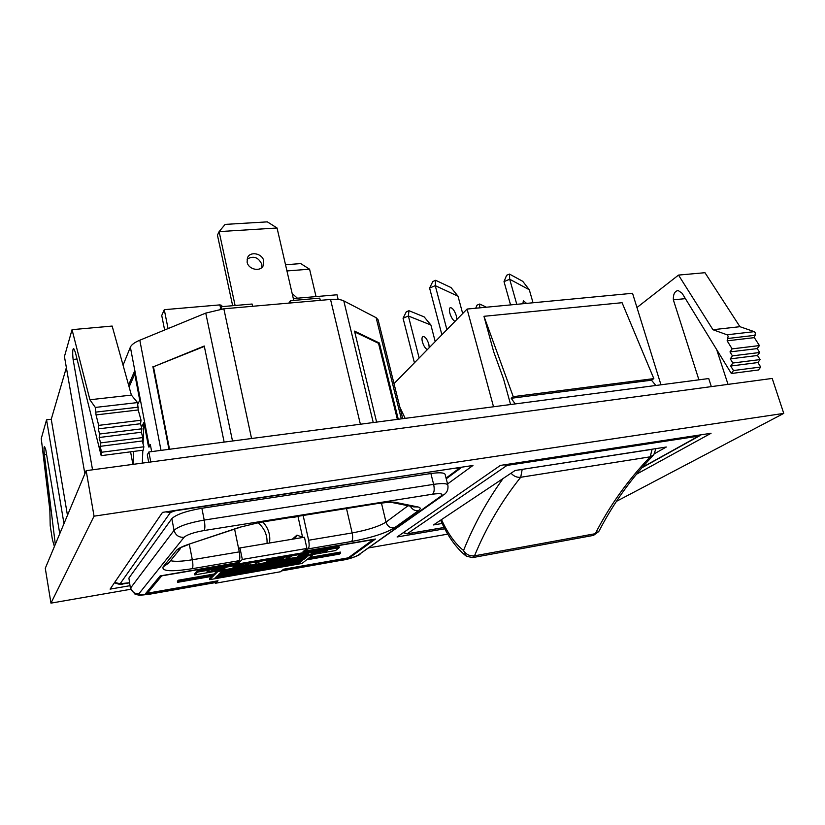 <?xml version="1.0" encoding="UTF-8"?>
<svg xmlns="http://www.w3.org/2000/svg" width="825" height="825" viewBox="0 0 825 825"><rect width="100%" height="100%" fill="white"/><g stroke="black" fill="none" stroke-linecap="round" stroke-linejoin="round"><path stroke-width="1.24" d="M486.472 307.209L479.707 304.043L477.015 305.157L475.705 308.241M479.707 304.043L479.696 307.859M533.033 302.775L529.299 289.75L522.73 281.304L509.468 274.086L506.612 275.292L504.013 281.624L509.695 279.242L516.78 304.322M504.013 281.624L510.562 304.91M529.299 289.75L509.695 279.242L509.468 274.086M526.587 303.383L523.37 300.795L522.864 303.744M462.681 313.541L458.009 296.196L451.017 287.554L435.652 280.294L432.795 281.531L429.598 288.08L435.26 285.646L446.903 329.649M429.598 288.08L441.891 334.764M458.009 296.196L435.26 285.646L435.652 280.294M456.833 319.512L456.369 315.934C454.462 310.303 452.389 307.57 450.151 307.715C449.233 308.437 449.13 310.241 449.842 313.129C451.172 317.419 452.894 320.183 454.988 321.389M414.428 362.794L403.064 318.244L408.375 316.006L419.141 357.988M408.963 310.695L408.375 316.006L430.887 324.998L424.163 316.893L408.963 310.695L406.282 311.829L403.064 318.244M430.887 324.998L435.218 341.581M429.248 347.676L428.845 344.231C427.082 338.931 425.081 336.373 422.843 336.569C421.884 337.291 421.73 339.054 422.39 341.849C423.637 345.943 425.298 348.521 427.371 349.583M442.148 523.473L433.486 524.947L515.13 470.477L666.322 447.016L654.689 453.564M660.959 384.811L632.538 293.287L467.074 309.055L493.515 406.766M467.074 309.055L394.01 383.646M513.243 396.67L653.833 378.613L622.071 302.703L483.966 316.305L513.243 396.67L511.211 398.279L515.192 403.93M483.966 316.305L493.721 351.883L503.58 379.036L510.582 404.528M511.211 398.279L651.451 380.191L655.885 385.471M653.833 378.613L651.451 380.191M652.059 449.233L654.823 448.8M655.927 448.625L653.761 454.843L650.203 456.823C627.969 480.026 609.665 505.642 595.299 533.692L474.509 555.833L472.529 557.618L466.28 556.163L463.537 550.492C455.225 543.85 447.872 533.558 441.478 519.606M517.997 470.033L522.173 469.507L520.709 477.273C517.017 477.665 513.8 476.303 511.046 473.199M247.067 259.153C253.492 255.482 258.411 257.204 261.834 264.32L261.855 267.486M247.108 262.144C248.397 269.682 260.679 272.157 263.319 265.464L263.752 260.937C262.443 253.368 250.047 250.934 247.49 257.782L247.108 262.144M293.669 517.038L292.7 517.192M298.32 516.295L293.112 517.553M220.017 309.262L221.399 306.683L252.099 304.023L252.605 306.281M221.399 306.683L221.894 309.004M320.286 300.352L319.76 298.145L290.421 300.692L288.843 303.105M290.421 300.692L290.936 302.93M164.629 330.01L161.741 315.49L164.278 309.684L168.053 328.597M338.147 299.434L337.023 294.783L293.308 298.557M221.729 305.374L221.997 306.632L221.729 305.374L219.883 304.889L164.278 309.684M399.888 407.251L405.147 418.358M354.719 331.949L378.531 343.313L397.382 419.378M378.531 343.313L379.356 343.004L398.279 419.265M376.623 422.101L354.523 331.114L379.356 343.004M169.517 449.264L153.471 366.754L204.332 346.407M153.471 366.754L204.249 346.015L224.153 442.097M168.96 449.336L152.883 366.578M216.862 580.975L145.478 593.732L160.163 575.912L236.909 562.763L239.064 560.701C240.003 559.278 240.075 556.339 239.281 551.873L234.609 529.124M285.522 264.743L300.733 263.598L309.581 269.198L286.945 270.94M297.392 298.196L292.163 293.545M309.581 269.198L316.037 296.588M408.076 505.746L386.007 522.101C379.036 526.422 367.744 530.032 352.151 532.94L308.622 540.241L303.157 515.532M298.021 516.574L302.631 537.498M305.332 549.759L305.601 551.007L375.468 539.034L349.439 557.813L284.12 569.312L281.727 570.745M308.622 540.241C309.447 544.593 309.282 547.48 308.158 548.903L305.601 551.007M129.123 386.977L134.764 374.014M128.587 385.038L134.331 371.745L139.734 400.207L138.023 403.848M133.691 451.419L133.145 464.351M142.333 463.114L142.828 450.233M143.076 443.933L143.911 422.452L148.562 446.964L150.738 446.686M141.487 427.267L143.911 422.452M148.562 446.964L150.315 444.479L151.676 451.605M251.553 438.508L223.843 308.808L205.755 313.098L139.807 340.22C134.588 342.416 131.443 344.726 130.371 347.139L123.059 365.217M223.843 308.808L330.536 299.454C336.487 298.98 340.9 299.454 343.788 300.877L376.138 317.697L378.108 319.832L402.734 418.677M349.439 557.813L349.274 557.112M442.86 495.526L358.246 555.101L440.932 496.155C443.675 493.742 440.901 493.092 432.609 494.196C434.29 492.432 434.631 489.153 433.63 484.368C442.272 483.12 447.006 483.357 447.841 485.059L445.118 474.406C444.262 472.612 439.529 472.323 430.897 473.529L201.877 508.262C186.213 511.015 176.189 514.47 171.817 518.636L128.906 578.067L130.443 588.607L128.906 578.067M150.521 594.041L215.16 582.636L216.892 581.151M235.104 305.498L219.11 231.608L217.439 235.166L232.66 305.704M277.056 227.999L267.341 221.863L225.132 224.4L219.11 231.608L277.056 227.999L293.741 300.403M323.513 551.193L327.742 550.265M323.895 550.966L324.452 551.244M325.267 551.152L324.503 551.482M325.751 551.069L324.163 550.852M322.657 552.08L326.195 551.399M324.101 552.059L323.07 552.441M324.833 551.915L326.287 551.657M324.142 552.255L324.875 552.1M324.596 550.708L325.586 550.44M326.391 550.275L325.617 550.615M327.772 550.409L326.968 550.553M317.151 552.276L316.274 552.967M320.729 551.904L317.243 552.709M317.481 552.018L320.77 552.1M318.244 551.678L317.573 552.441M322.327 550.976L318.285 551.873M320.059 552.76L315.222 553.802L317.8 551.75L322.369 551.172M316.367 553.4L320.1 552.956M311.417 553.266L315.666 552.358M311.809 553.028L312.376 553.338M313.201 553.235L312.427 553.565M310.582 554.163L314.139 553.482M312.067 554.142L311.015 554.524M312.799 553.998L314.645 553.09L312.067 552.936M312.108 554.338L312.84 554.173M314.108 553.101L314.253 553.73M312.5 552.791L313.479 552.523M314.294 552.358L313.521 552.698M315.697 552.492L314.882 552.637M304.6 554.689L306.168 555.163L308.787 553.915M304.693 554.617L304.714 555.204M303.837 555.39L305.621 553.853L306.446 553.709L304.786 555.06M304.116 555.081L305.25 555.297M304.487 554.771L304.673 555.586M306.539 555.07L308.89 554.348M305.848 555.421L306.58 555.256M302.6 555.029L298.97 555.38M299.289 555.122L302.641 555.225M300.032 554.812L299.382 555.576M304.157 554.101L300.073 555.019M297.815 556.339L299.568 554.895L304.198 554.307M299.073 555.844L297.918 556.792M286.729 557.102L286.935 558.484L287.1 557.04L286.265 557.184L286.079 558.834L287.183 558.649L291.823 556.225L286.935 558.484M286.203 557.659L286.739 557.576M283.511 557.71L282.635 558.948L279.293 559.525M282.346 557.875L283.027 557.947M281.603 558.04L282.387 558.03M281.077 558.195L281.634 558.195M280.252 558.711L281.119 558.35M284.254 557.803L280.325 558.453L278.933 559.928L283.037 558.989L283.532 557.71M278.809 559.371L278.933 559.928M284.078 557.741L283.718 558.587M274.931 559.742L274.323 559.886M275.767 559.587L274.962 559.897M276.272 559.505L276.767 560.165L277.2 559.463M277.458 559.567L276.757 559.793M272.281 560.804L276.746 559.897M272.477 560.773L273.683 560.783M274.529 560.66L273.725 560.969M275.272 560.505L276.767 560.165M274.56 560.825L275.302 560.66M276.705 559.453L273.529 559.68L272.673 560.433L273.962 559.309L278.726 558.484L273.622 560.092M273.653 560.257L274.354 560.031M270.487 561.361L265.485 562.392L271.373 559.773M266.805 561.815L270.517 561.526M271.373 560.185L272.137 559.783M266.846 561.99L271.425 560.433M272.291 559.979L267.372 560.825L269.744 560.041M270.311 559.938L269.775 560.196M270.342 560.103L270.992 560.02M256.462 562.939L259.865 561.732L256.266 563.011L254.471 562.66L255.647 563.258L255.513 562.619M256.493 563.114L255.358 564.145M251.078 564.671L246.025 565.754L249.057 563.588L247.149 565.352L251.12 564.877M247.036 564.816L247.149 565.352M243.406 565.197L243.612 566.177L241.88 564.826M244.778 565.414L243.612 566.177M239.941 566.239L240.054 566.785L239.198 566.93L241.333 564.919L242.622 564.702L244.355 565.795L247.057 563.939L244.891 565.95M241.921 565.032L240.054 566.785M236.424 565.785L235.806 565.929M235.28 566.074L235.847 566.115M233.795 566.744L233.908 567.291L234.578 566.651M239.394 565.486L235.311 566.063L233.908 567.291M238.312 566.228L238.569 565.434L237.6 566.796L234.589 567.497M238.147 565.723L237.569 565.568M237.61 565.775L236.466 565.971M233.032 567.487L233.722 566.796M233.341 567.157L233.96 567.806M235.733 567.322L234.63 567.724M236.497 567.167L238.404 566.692M235.775 567.528L236.528 567.363M239.456 565.806L238.776 566.445M220.801 568.724L220.11 569.405M224.637 568.466L220.914 569.322M221.059 568.466L221.172 569.064L224.678 568.673M221.698 568.301L221.172 569.064M226.04 567.559L221.739 568.507M224.256 569.302L219.11 570.405L221.121 568.404L226.081 567.765M220.234 570.003L224.297 569.508M219.037 569.044L215.614 569.456L214.356 570.24L215.758 570.013M215.129 569.632L215.263 570.302M216.635 569.889L215.799 570.24M216.676 570.085L217.212 570.034M214.005 570.828L217.718 570.116M214.026 570.931L214.583 570.962M215.748 570.776L214.624 571.178M216.511 570.622L218.347 569.776M215.779 570.982L216.552 570.807M217.841 569.745L217.965 570.353M215.304 570.003L218.419 570.137M215.603 569.456L216.614 569.198M217.48 569.033L216.645 569.384M219.048 569.147L218.182 569.302M207.714 571.952L207.611 571.189L207.714 571.952L208.777 571.983L210.922 571.395L212.53 569.889L213.407 569.735L212.097 571.055L211.984 570.436M206.858 571.952L209.014 570.488L207.735 571.808M207.199 571.601L207.343 572.333L208.488 572.014M209.065 571.931L208.529 572.23M209.839 571.766L212.097 571.055M209.107 572.127L209.88 571.962M211.643 570.776L211.747 571.292M197.422 572.096L197.206 570.931L339.023 546.583L339.271 547.687L335.486 550.574L194.803 574.891L197.422 572.096L339.271 547.687M197.206 570.931L194.576 573.746L194.803 574.891M215.057 577.933L217.697 575.345L302.373 560.587L299.073 563.227L215.057 577.933M299.073 563.227L298.836 562.165L300.362 560.938M216.47 576.541L298.836 562.165M303.6 559.597L218.677 574.375L221.389 571.725L306.972 556.885L303.6 559.597L303.363 558.515L304.941 557.236M220.11 572.973L303.363 558.515M177.633 582.326L178.489 581.367L178.282 580.233L177.416 581.192L177.633 582.326L213.263 576.118L209.705 579.645L302.012 563.465L306.56 559.855L339.302 554.142L340.632 553.152L307.797 558.865L312.469 555.143L217.893 571.508L214.232 575.149L214.005 574.035L216.996 571.055M178.489 581.367L214.232 575.149M209.705 579.645L209.488 578.542L211.633 576.397M340.632 553.152L340.395 552.09L309.602 557.432M312.345 554.575L312.469 555.143M217.893 571.508L217.769 570.921M178.282 580.233L214.005 574.035M147.097 591.773L147.366 593.206L218.006 580.769L215.418 583.265L215.397 582.574M215.418 583.265L280.49 571.756L283.583 569.219L348.284 557.834L373.488 539.375M147.366 593.206L161.741 575.86L239.002 562.629L238.683 561.072M306.921 548.439L242.323 559.453L239.951 547.934L304.446 537.199L306.921 548.439L303.022 551.657L373.539 539.581M242.323 559.453L239.002 562.629M238.724 549.161L239.951 547.934M302.6 537.343L296.969 535.095L292.287 539.22M296.969 535.095L295.061 538.756M239.683 548.202L238.425 547.676M269.476 543.015C270.652 535.043 268.424 528.021 262.793 521.957M258.07 522.741C264.474 528.268 267.465 535.167 267.032 543.428M89.904 399.764L131.392 395.103L112.148 326.061L72.043 329.67L89.904 399.764L95.318 407.437L96.04 414.913L138.208 409.963L141.054 420.245L140.508 423.73L141.91 428.794L141.353 432.248L142.818 437.559L142.271 440.983L143.859 446.789L143.303 450.172L101.197 455.658L75.302 352.162L73.672 348.47C72.6 348.954 72.404 352.605 73.105 359.442L77.024 359.05M131.392 395.103L137.538 402.579L138.208 409.963M636.962 307.529L678.511 275.086L712.955 329.722L727.031 334.785L728.166 336.167L727.134 340.828L732.136 348.872L729.991 351.904L732.435 355.864L730.29 358.875L732.858 363.021L730.702 366.022L733.487 370.538L731.342 373.508L682.1 293.246L678.15 290.503C674.747 291.132 673.138 294.247 673.344 299.836L685.41 298.64M678.511 275.086L704.973 272.704L739.922 326.69L754.267 331.65L755.422 333.022L754.349 337.631L727.134 340.828M698.919 379.83L673.344 299.836M728.021 384.378L716.688 349.625M754.349 337.631L759.423 345.572L757.216 348.593L759.701 352.492L757.494 355.482L760.093 359.587L757.897 362.557L760.712 367.022L758.515 369.971L731.342 373.508M760.712 367.022L733.487 370.538M757.897 362.557L730.702 366.022M760.093 359.587L732.858 363.021M757.494 355.482L730.29 358.875M759.701 352.492L732.435 355.864M757.216 348.593L729.991 351.904M759.423 345.572L732.136 348.872M739.922 326.69L712.955 329.722M59.761 533.723L45.829 449.945L44.529 446.48C43.869 446.83 43.828 449.584 44.385 454.74L55.306 544.366M54.409 546.521L52.439 539.787L50.212 525.783L49.851 509.994L41.25 438.58L46.561 419.791L51.253 419.244L66.371 367.63M96.04 414.913L98.68 425.37L98.288 428.876L99.578 434.022L99.175 437.508L100.537 442.901L100.134 446.346L101.609 452.244L143.859 446.789M101.609 452.244L101.197 455.658M100.134 446.346L142.271 440.983M100.537 442.901L142.818 437.559M99.175 437.508L141.353 432.248M99.578 434.022L141.91 428.794M98.288 428.876L140.508 423.73M98.68 425.37L141.054 420.245M72.043 329.67L64.443 356.555L84.872 473.777M67.464 515.326L51.253 419.244M63.979 523.658L46.561 419.791M92.544 469.807L73.105 359.442M132.907 464.382L130.577 451.822M711.325 386.626L708.727 378.541L148.871 451.976L150.769 461.979M148.686 462.258L147.283 454.853L148.871 451.976M636.364 474.282L711.047 433.28L500.393 465.413L397.093 536.972L444.788 528.784M447.552 483.955L472.962 465.486L162.504 512.377L110.096 589.122L129.927 585.698M616.492 501.332L783.75 413.397L94.05 516.172L50.964 603.137L130.608 589.287M369.435 547.759L447.769 534.136M783.75 413.397L772.21 378.438L86.171 470.662L45.282 568.291L50.964 603.137M86.171 470.662L94.05 516.172M403.58 532.486L407.168 533.806L403.27 532.692M504.127 464.836L507.024 465.413L407.168 533.806L444.108 527.474M507.818 464.279L507.024 465.413L698.734 436.105L699.734 435.002M700.91 434.827L642.118 467.466M503.106 478.49C487.162 500.558 473.963 524.556 463.537 550.492C466.022 554.482 469.683 556.267 474.509 555.833C486.368 527.103 501.765 500.919 520.709 477.273L650.203 456.823L652.07 449.347L522.163 469.384M472.983 557.535L592.969 535.487L599.105 530.97C613.336 503.394 631.342 478.232 653.132 455.493M220.584 308.199L219.883 304.889M308.158 548.903L351.532 541.499C352.78 540.076 352.987 537.219 352.151 532.94L346.521 508.623M381.449 503.075L386.007 522.101C387.42 526.247 390.173 528.196 394.267 527.948C385.368 533.301 371.126 537.817 351.532 541.499M410.324 506.199C412.211 509.51 414.892 511.005 418.378 510.685L394.267 527.948M393.102 502.714L413.799 506.901L418.058 506.973L395.567 502.384C392.339 501.775 387.162 502.023 380.036 503.126L261.205 522.204M418.378 510.685C420.905 508.829 420.791 507.592 418.058 506.973M379.665 503.343C391.906 501.724 389.575 502.631 391.163 502.322L395.567 502.384M261.504 521.998L239.363 527.34L261.504 521.998L380.036 503.126M239.993 527.33L188.688 544.273C182.15 546.49 178.087 548.512 176.519 550.337L181.871 546.903M239.363 527.34L188.688 544.273M176.519 550.337L163.113 566.899L168.455 563.248L180.572 548.408M163.113 566.899C161.566 571.323 171.28 571.921 192.266 568.693C193.071 567.27 193.091 564.29 192.318 559.762L189.296 544.263M170.558 560.67C174.601 561.753 181.861 561.454 192.318 559.762L239.281 551.873M239.064 560.701L192.266 568.693M149.139 445.912L130.371 347.139M161.009 450.388L139.807 340.22M232.506 441.004L205.755 313.098M360.381 424.236L330.536 299.454M373.251 422.544L343.788 300.877M401.311 418.863L376.138 317.697M282.47 570.673L342.045 560.154L282.274 570.787M358.246 555.101C355.018 557.009 349.625 558.69 342.045 560.154M440.932 496.155L444.273 494.515C447.274 492.236 448.46 489.091 447.841 485.059M432.609 494.196L204.115 530.527C205.085 528.753 205.126 525.267 204.218 520.07L433.63 484.368L430.897 473.529M204.115 530.527C193.741 532.403 187.058 534.652 184.068 537.281C178.87 537.601 175.539 535.281 174.065 530.341C178.478 526.298 188.533 522.864 204.218 520.07L201.877 508.262M184.068 537.281L139.013 593.629C134.65 593.959 131.866 592.051 130.68 587.905L174.065 530.341L171.817 518.636M130.443 588.607L135.011 594.175C139.26 595.196 138.084 595.712 150.367 594.072L150.655 593.938C142.416 595.248 138.538 595.145 139.013 593.629M150.655 593.938L215.511 582.491M457.029 467.888L175.312 510.768L170.404 512.469L120.141 583.739L129.391 582.749M446.057 478.098L458.597 468.817L462.01 467.136M456.658 468.239C458.638 467.992 459.288 468.188 458.597 468.817M114.654 582.45L120.141 583.739M165.65 511.902L170.404 512.469M114.458 582.739C118.779 584.409 121.543 584.832 122.739 583.987L123.008 583.842M95.318 407.437L137.538 402.579M754.267 331.65L727.031 334.785M755.37 335.28L728.124 338.446M44.385 454.74L46.582 454.462M96.112 412.077L138.363 407.158M641.819 467.816L699.435 435.909M406.993 533.899L444.139 527.526M440.643 520.173C447.346 535.559 455.658 547.377 465.589 555.627M593.495 535.394L598.826 531.506M263.319 265.464L262.773 266.423M181.84 547.171L189.348 544.242M359.958 554.513C354.441 557.318 348.397 559.247 341.818 560.278M129.412 582.842L122.873 583.966M460.68 468.115L446.232 478.789"/></g></svg>
